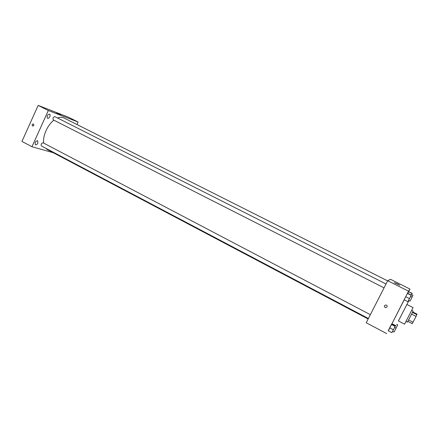 <?xml version="1.0" encoding="UTF-8"?>
<svg xmlns="http://www.w3.org/2000/svg" width="439" height="439" viewBox="0 0 439 439"><rect width="100%" height="100%" fill="white"/><g stroke="black" fill="none" stroke-linecap="round" stroke-linejoin="round"><path stroke-width="0.66" d="M412.742 311.948L417.05 314.159L416.062 316.42L412.265 323.675L407.875 321.397M411.733 310.4L413.132 311.114L407.436 322.16L406.042 321.436M412.512 312.425L416.918 314.686M408.632 319.976L413.039 322.259M411.639 314.148L416.062 316.42M406.915 304.457L413.094 307.613L404.56 324.163L398.403 320.958L408.956 300.495L398.409 320.958M395.923 325.771L391.967 323.697L404.226 299.793M395.33 326.001L391.665 324.075L389.689 327.818L388.191 330.759L391.873 332.707L395.33 326.001L391.873 332.707M411.277 295.068L407.562 293.197L405.713 296.693L404.154 299.755L407.88 301.653L412.216 293.312L407.88 301.653M408.704 291.545L409.977 289.065L408.533 291.183L388.323 330.83M392.054 323.746L391.835 324.163L392.054 323.746M412.216 293.312L408.555 291.721L407.738 293.285L408.555 291.721L412.111 293.51M409.977 289.065L390.485 279.286L387.714 280.708L366.23 322.753L386.693 333.607M387.714 280.708L408.533 291.183M397.158 283.808L399.753 285.235L394.266 282.612L397.158 283.808M387.022 307.004L385.426 307.69C383.829 306.323 384.037 305.423 386.057 304.99C387.022 305.385 387.341 306.06 387.022 307.004L385.426 307.69C383.829 306.323 384.037 305.423 386.057 304.99C387.022 305.385 387.341 306.06 387.022 307.004M368.151 318.988L47.445 149.65L45.667 148.206M43.659 143.087C42.61 135.969 47.494 125.011 53.893 120.193M57.558 118.009C59.945 117.059 62.031 117.026 63.814 117.899L387.626 280.883M368.398 318.511L41.398 145.951C40.789 144.283 41.354 143.229 43.088 142.79L370.362 314.67M384.065 287.852L53.262 119.869C52.609 118.195 53.141 117.12 54.87 116.648L386.035 283.995M76.968 124.522L78.104 122.031L48.317 110.507L31.959 146.741L53.223 152.701M37.864 143.087L37.644 140.661C35.383 141.215 34.659 142.571 35.455 144.733C36.333 144.991 37.134 144.436 37.864 143.087M49.805 116.675C50.287 115.435 50.205 114.584 49.563 114.124C47.319 114.716 46.627 116.105 47.489 118.272C48.334 118.519 49.108 117.987 49.805 116.675M78.104 122.031L68.561 117.246L38.155 105.393L21.95 141.429L31.959 146.741M38.155 105.393L48.317 110.507M33.924 125.472L32.651 126.103C31.734 124.912 31.998 124.188 33.441 123.924L33.924 125.472M56.422 112.79L60.736 114.848L56.422 112.79M32.651 126.103L32.651 126.103C31.734 124.912 31.998 124.188 33.441 123.924M412.04 297.137L412.989 295.293L411.562 294.574M407.562 293.197L405.713 296.693L409.455 298.591M405.713 296.693L404.154 299.755M407.425 293.4L411.162 295.288M408.577 300.303L410.07 301.061L412.084 297.154L410.591 296.402M395.188 326.331L394.634 327.417L395.166 326.32M396.038 328.158L397.75 324.838L396.691 324.284M391.665 324.075L389.689 327.818L393.382 329.766M389.689 327.818L388.191 330.759M391.429 324.465L395.122 326.402M392.603 331.286L394.079 332.065L396.082 328.18L394.606 327.401"/></g></svg>
